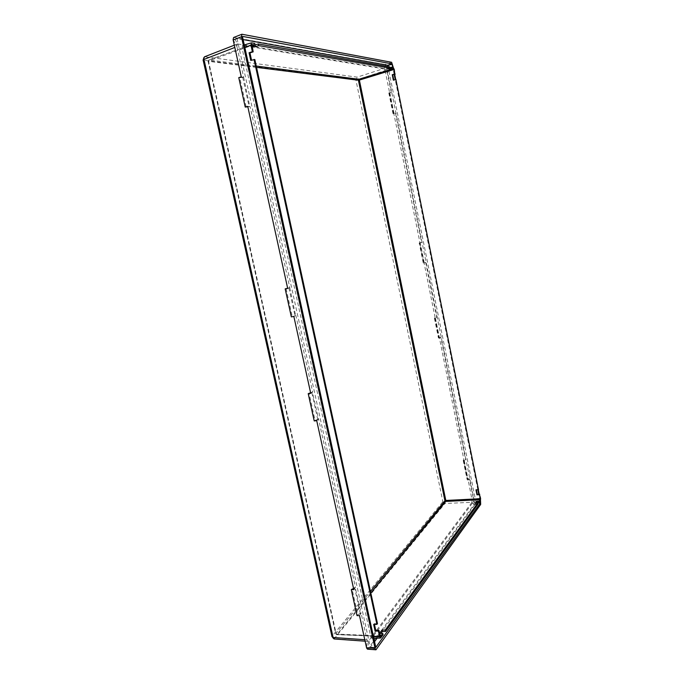 <?xml version="1.0" encoding="UTF-8"?>
<svg xmlns="http://www.w3.org/2000/svg" width="684" height="684" viewBox="0 0 684 684"><rect width="100%" height="100%" fill="white"/><g stroke="black" fill="none" stroke-linecap="round" stroke-linejoin="round"><path stroke-width="0.51" stroke-dasharray="3.42 2.56" d="M293.846 316.453L295.608 315.563L291.341 316.863M310.724 393.343L312.639 391.983L295.881 315.521M395.497 113.202L421.618 242.41L420.01 242.906L393.762 113.219L395.497 113.202L393.505 113.698L389.299 92.947L388.803 92.896L391.299 92.434L389.299 92.947M287.69 288.426L289.768 287.639L250.088 106.61L247.83 106.772M247.736 106.362L250.088 106.61M334.083 638.967L444.951 503.484L445.147 500.944L358.39 79.276L385.143 70.597L385.998 66.28L391.299 92.434M385.143 70.597L389.547 92.374M241.272 76.882L243.666 77.301L236.938 46.615L234.809 47.444M233.107 39.663L236.938 46.615M421.618 242.41L419.634 242.786L423.687 262.81L425.67 262.442L436.819 317.615L434.417 318.188L435.443 318.163L464.162 461.076L465.565 459.793L463.607 460.007L467.454 478.997L467.078 479.467L468.13 479.681L472.02 499.884L445.147 500.944L442.864 501.723L331.937 636.376L334.715 638.651L367.941 641.387L367.077 640.258L366.615 648.013M439.282 338.135L440.804 337.289L465.565 459.793M316.718 420.669L318.599 419.172L312.374 392.017L310.604 392.813M353.79 589.608L355.432 587.223L318.599 419.172M468.027 480.151L469.412 478.8L474.2 502.492L472.02 499.884M251.532 60.175L254.833 59.542M374.447 624.432L374.276 623.646L377.483 623.646M476.372 489.847L478.766 489.274M396.301 79.566L393.77 80.071M383.1 634.863L379.877 634.94L380.997 633.41M477.971 504.168L475.474 504.364L476.372 503.15M389.906 67.682L387.212 67.554L389.743 66.887M255.072 44.939L251.456 44.323L254.73 43.366M233.928 37.475L384.981 64.458L384.117 68.468L357.202 77.138L204.832 56.772L237.733 43.956L233.774 37.466L242.213 34.209M393.3 67.519L394.659 74.248M395.728 79.558L478.304 489.667M479.227 494.258L480.519 500.645M469.412 478.8L467.454 478.997M440.804 337.289L438.829 337.597L438.41 337.879L439.068 338.17M434.844 317.932L438.829 337.597M442.856 501.876L444.951 503.484L471.951 502.295L474.08 504.595L368.009 648.842L368.343 641.241M480.134 501.184L478.749 494.293M477.825 489.71L395.241 79.686M394.172 74.376L392.77 67.417M237.733 43.956L383.998 68.417M359.51 615.643L361.109 613.12L355.167 587.223L353.543 588.479M364.786 639.711L366.975 639.865L361.109 613.12M471.874 502.441L368.514 641.062M425.67 262.442L424.08 263.024L435.289 318.385L436.819 317.615M204.832 56.772L203.148 60.132L355.834 79.532L442.864 501.723M423.687 262.81L424.26 262.878L420.01 242.906M463.607 460.007L463.222 460.443L464.274 460.631L464.162 461.076M463.949 461.093L467.813 480.168M393.505 113.698L393.993 113.322L389.333 92.434M289.768 287.639L295.608 315.563M243.666 77.301L249.822 106.687M355.902 79.66L358.39 79.276L357.202 77.138L355.834 79.532M384.117 68.468L385.058 70.264M472.071 500.192L471.951 502.295M236.852 46.153L237.502 43.956M474.08 504.595L474.2 502.492M385.998 66.28L385.066 64.484M367.453 649.159L367.889 648.979M243.128 39.578L237.083 38.697L370.335 647.235L374.558 641.695M377.175 638.129L476.132 502.937L388.016 66.587M242.786 45.443L242.042 48.017L370.762 636.795L371.745 638.257L473.764 501.278L473.901 498.807L387.512 71.392L386.409 69.289L242.786 45.443L251.686 42.836M251.456 44.323L251.849 46.127M387.212 67.554L387.477 68.862M389.213 68.315L389.128 67.887M374.276 623.646L373.669 624.449M250.746 60.406L251.609 60.525M475.235 503.193L475.474 504.364M379.534 633.384L379.877 634.94M476.295 489.453L475.97 489.881M393.36 80.182L393.804 80.242M463.222 460.443L467.078 479.467M360.844 613.12L357.732 614.745L352.029 588.787M357.732 614.745L357.005 615.634M434.417 318.188L438.41 337.879M318.325 419.198L315.033 420.378L309.048 393.138M315.033 420.378L314.212 420.925M393.009 113.672L388.803 92.896M243.393 77.377L239.768 77.737L246.223 107.114M239.768 77.737L238.767 77.634M423.242 262.998L419.181 242.948L419.796 242.948M419.634 242.786L419.181 242.948M289.503 287.69L287.656 288.229M286.083 288.562L292.213 316.504M251.857 44.563L208.842 59.944L256.243 66.049M380.133 635.855L336.272 634.077L208.526 60.944L251.78 45.495M370.822 593.019L336.879 634.53L380.304 636.291M394.283 69.537L387.512 71.392M480.587 498.337L473.901 498.807M381.005 637.753L372.233 637.95M480.467 500.731L473.764 501.278M393.232 67.494L386.409 69.289M391.607 62.287L384.981 64.458M480.792 502.022L474.157 502.278M386.058 66.51L392.667 64.356M474.021 504.689L480.664 504.433M376.499 649.475L368.009 648.842M370.437 647.321L375.875 647.56M370.335 647.235L375.79 647.346M237.083 38.697L242.546 36.927M242.632 36.432L237.117 38.518L242.589 36.466M242.042 48.017L244.787 47.196M370.762 636.795L373.481 636.744M256.534 67.374L208.21 61.278L335.81 633.606L370.471 591.412M336.879 634.53L335.81 633.606L336.879 634.53M208.526 60.944L208.842 59.944L208.526 60.944M464.222 460.785L468.078 479.843M360.34 613.745L354.654 587.812M435.375 318.248L439.367 337.973M317.761 419.574L311.793 392.368M393.898 113.296L389.683 92.468M242.7 77.309L249.138 106.653M424.174 262.93L420.113 242.837M288.887 287.896L295.001 315.811M365.111 641.182L367.941 641.387M234.313 45.187L237.391 43.99M375.978 647.628L370.403 647.338M244.299 44.939L242.521 45.46M373.797 638.215L371.745 638.257M380.501 636.428L336.648 634.641L335.733 633.854L208.056 61.201L208.714 59.961L251.951 44.494M464.274 460.631L468.13 479.681M435.443 318.163L439.436 337.887M393.993 113.322L389.777 92.511M424.26 262.878L420.19 242.803"/><path stroke-width="1.03" d="M366.547 647.731L375.054 648.372L375.969 649.8L367.453 649.159L366.615 648.013L359.51 615.643L357.005 615.634L351.294 589.634L353.79 589.608L316.718 420.669L314.212 420.925L308.219 393.633L310.724 393.343L293.846 316.453L291.341 316.863L285.185 288.862L287.69 288.426L247.736 106.362L245.231 107.072L238.767 77.634L241.272 76.882L233.107 39.663L233.603 37.509L241.888 34.234L241.469 36.731L233.176 39.997M251.917 46.136L255.457 46.734L258.68 45.614L389.983 68.075L387.477 68.862L393.454 68.665L393.881 69.494L359.365 80.079L445.814 500.466L480.296 498.704L479.475 494.609L476.97 494.831L475.97 489.881L478.475 489.659L395.899 79.515L393.36 80.182L392.257 74.71L394.796 74.043L393.881 69.494M251.532 60.175L249.942 52.865L253.166 51.864L251.951 44.494L255.081 45.007L251.909 46.102M255.081 45.007L254.73 43.366L251.438 42.844L250.985 45.332L252.379 51.745L249.07 52.728L250.746 60.406L254.833 59.542L377.483 623.646L376.927 624.372L373.669 624.449L375.123 631.135L378.389 631.067L379.594 636.633L380.535 638.052L383.1 634.863L382.784 633.444L379.594 633.384M374.447 624.432L375.73 630.323L378.927 630.323L380.501 636.428L382.784 633.444M379.577 633.316L382.04 629.973L385.272 630.032L477.757 503.099L475.235 503.193L476.62 501.312L479.125 501.218L480.245 499.679L445.737 501.432L370.822 593.019M478.475 489.659L395.899 79.515M394.796 74.043L394.283 69.537L393.232 67.494L391.658 67.22L391.889 68.4M389.983 68.075L389.743 66.887L258.33 43.99L258.68 45.614M252.379 51.745L253.166 51.864M254.046 59.431L376.927 624.372M378.927 630.323L378.389 631.067M385.272 630.032L385.579 631.443L477.971 504.168L477.757 503.099M479.125 501.218L479.339 502.287L480.467 500.731L480.587 498.337L479.475 494.609M480.296 498.704L480.245 499.679M393.77 80.071L392.702 74.778L395.198 74.103M479.758 494.216L477.295 494.395L476.372 489.847M380.997 633.41L382.373 631.529L385.579 631.443M476.372 503.15L476.851 502.484L479.339 502.287M391.658 67.22L389.906 67.682M258.33 43.99L255.072 44.939L255.457 46.734M241.888 34.234L391.607 62.287L393.3 67.519M394.659 74.248L395.728 79.558M478.304 489.667L479.227 494.258M480.519 500.645L480.664 504.433L375.969 649.8M375.054 648.372L241.469 36.731M392.77 67.417L391.923 63.851L242.7 36.432L242.546 36.927L375.79 647.346L480.382 503.031L480.134 501.184M478.749 494.293L477.825 489.71M395.241 79.686L394.172 74.376M331.937 636.376L203.148 60.132M204.832 56.772L203.883 57.576L203.977 59.422L333.108 637.479L334.083 638.967L365.111 641.182M234.809 47.444L203.977 59.422L203.097 60.286M364.786 639.711L333.108 637.479L331.843 636.3M388.016 66.587L387.7 65.271L243.128 39.578M374.558 641.695L377.175 638.129M389.393 69.187L389.213 68.315M375.123 631.135L375.73 630.323M249.942 52.865L249.07 52.728M476.851 502.484L476.62 501.312M382.373 631.529L382.04 629.973M476.97 494.831L477.295 494.395M392.702 74.778L392.257 74.71M353.543 588.479L351.294 589.634M310.604 392.813L308.219 393.633M247.83 106.772L245.231 107.072M287.656 288.229L285.185 288.862M256.243 66.049L358.912 79.276L393.454 68.665M250.985 45.332L244.787 47.196M379.594 636.633L373.481 636.744M387.7 65.271L391.923 63.851M387.777 65.416L392.129 64.262M476.551 502.902L480.407 502.552M476.397 503.108L480.382 503.031M370.471 591.412L444.933 500.782L358.399 80.225L256.534 67.374M358.912 79.276L359.365 80.079L358.399 80.225L358.912 79.276M445.814 500.466L445.737 501.432L444.933 500.782L445.814 500.466M204.456 56.823L234.313 45.187M203.858 57.687L203.097 60.175M331.868 636.359L333.467 638.514M251.438 42.844L244.299 44.939M380.535 638.052L373.797 638.215"/></g></svg>
